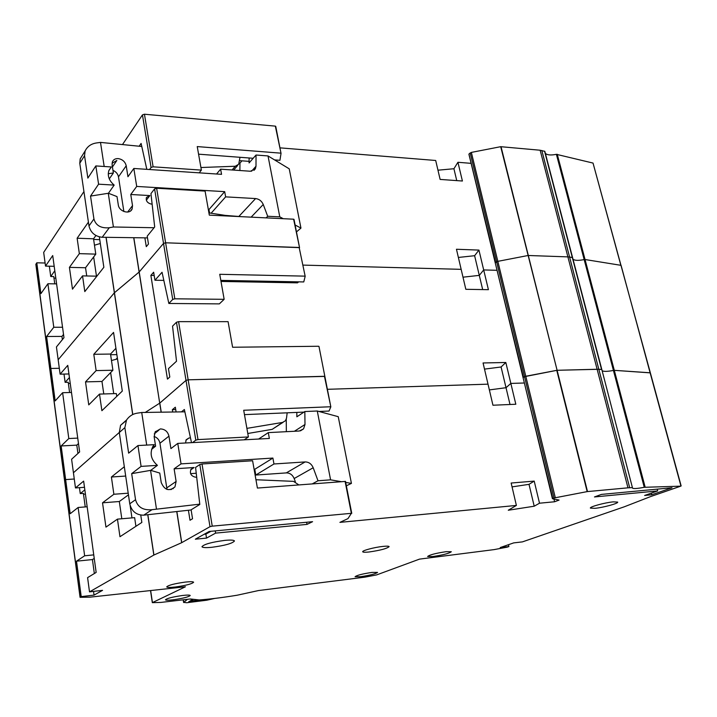 <?xml version="1.0" encoding="UTF-8"?>
<svg xmlns="http://www.w3.org/2000/svg" width="717" height="717" viewBox="0 0 717 717"><rect width="100%" height="100%" fill="white"/><g stroke="black" fill="none" stroke-linecap="round" stroke-linejoin="round"><path stroke-width="1.08" d="M192.631 600.048L190.946 600.174L192.864 600.12L190.005 601.025M191.385 600.057L192.228 599.529M207.401 599.233L190.014 601.088M199.765 504.15L151.69 509.724C142.97 510.414 137.583 507.071 135.54 499.704L131.677 473.632L141.097 466.391L137.951 445.553L128.648 453.162L124.857 427.628L126.533 420.001C129.293 416.075 132.914 413.79 137.386 413.135L141.724 412.49L184.861 411.818M191.134 509.966L143.49 515.182C136.176 515.039 131.596 511.248 129.759 503.809L119.3 432.512L120.555 425.324L126.138 420.673M151.61 449.335L155.607 446.189L154.173 436.904L155.078 432.01L160.393 428.909C164.937 429.151 167.787 431.571 168.952 436.151L170.924 448.6L177.771 443.402L181.042 463.872L174.114 468.828L194.101 467.52L190.668 469.895M155.329 431.634L158.896 430.128L154.298 433.866M166.989 489.415L159.954 443.231C159.264 439.88 157.319 437.621 154.11 436.456M247.795 433.489L272.191 429.349L283.063 422.313M286.343 431.679L286.262 419.257M295.35 481.761L294.167 478.535C292.536 474.806 289.919 472.924 286.307 472.897L255.781 475.048L254.768 469.285L254.114 469.33M196.234 473.256L190.597 473.641M170.951 489.63L174.957 486.906L176.113 481.457L174.114 468.828M131.677 473.632L150.74 470.352L159.766 473.068L161.226 482.514C164.498 490.15 169.078 491.62 174.957 486.906M150.74 470.352L157.426 465.36C151.054 459.776 149.539 453.485 152.882 446.467L154.236 444.674L137.951 445.553M155.607 446.189L152.748 446.691M194.101 467.52L191.036 469.25C189.512 473.292 190.892 475.927 195.176 477.128L196.691 477.199M255.942 479.745L293.495 481.358L298.819 484.898M254.768 469.285L272.899 458.064L181.042 463.872M286.307 472.897L305.137 461.927L273.966 463.98L255.781 475.048M312.325 483.858L318.007 480.775L313.195 467.753L294.167 478.535M322.533 412.427L322.318 411.325M294.4 431.267L304.994 424.491L304.833 411.531L296.856 416.801L296.82 412.409M258.622 439.037L268.292 432.611L299.321 431.016L303.578 428.865L300.432 430.863M177.771 443.402L269.35 438.454L268.292 432.611M185.542 442.981L186.169 439.781L188.831 438.06L185.9 440.265M287.167 412.822L286.522 418.128L285.5 420.7L282.606 422.421L246.89 428.372M190.453 437.791L188.831 438.06M318.007 480.775L330.582 479.834L317.281 411.011L304.833 411.531M304.994 424.491L303.578 428.865M272.899 458.064L273.966 463.98M305.137 461.927C308.83 461.981 311.519 463.917 313.195 467.753M141.097 466.391L157.426 465.36M156.431 508.801L150.561 470.361M346.347 485.803L351.429 483.392L345.684 482.416M341.211 481.654L330.582 479.834M317.281 411.011L338.236 416.676L351.429 483.392M146.698 445.078L141.724 412.49M446.198 551.66L451.298 551.731C449.236 553.399 443.079 555.003 432.817 556.544L427.628 556.482C429.662 554.824 435.846 553.219 446.198 551.66M613.232 501.864L617.66 502.088C618.807 503.325 603.239 507.582 594.949 508.326L590.414 508.111C589.177 506.919 604.87 502.608 613.232 501.864M224.896 540.376C230.793 539.838 233.984 540.044 234.468 540.985C232.46 543.45 224.878 545.556 211.739 547.304C205.752 547.869 202.49 547.663 201.961 546.704C203.969 544.239 211.614 542.133 224.896 540.376M382.869 546.417C386.732 546.013 388.82 546.085 389.134 546.623C387.063 548.559 380.386 550.342 369.094 551.982C365.168 552.404 363.035 552.332 362.703 551.785C361.843 550.638 374.391 547.286 382.869 546.417M185.291 582.087C190.453 581.532 193.231 581.577 193.617 582.24C191.986 583.916 185.837 585.511 175.172 587.026C169.947 587.599 167.124 587.555 166.702 586.882C168.334 585.206 174.527 583.611 185.291 582.087M182.53 595.486C187.307 594.94 189.871 594.949 190.22 595.504C188.705 596.938 183.05 598.372 173.263 599.797C168.432 600.362 165.833 600.362 165.457 599.788C166.962 598.354 172.654 596.92 182.53 595.486M372.132 572.39L377.554 572.39C375.771 573.824 370.115 575.267 360.588 576.71L355.085 576.719C356.851 575.276 362.533 573.833 372.132 572.39M94.052 595.11L102.558 590.351L89.508 591.866L153.832 555.057L181.643 542.706L210 526.681L212.241 526.153L351.366 513.327L347.969 518.615L339.912 522.37L516.383 505.431L508.272 510.244L534.21 506.211L539.507 503.209L554.599 501.766L559.081 500.081L552.484 498.727L553.99 498.001L587.169 491.611L627.975 487.829L632.412 487.623L632.528 488.143C633.452 488.877 637.359 488.6 644.251 487.3L680.747 486.162L650.543 496.603L624.229 506.82L522.424 541.882L513.677 542.894L500.215 547.564L508.891 546.551L507.161 547.143L494.147 549.607L419.499 559.126L376.649 574.9L364.81 577.167L258.478 590.557L237.121 595.227C222.951 597.539 210.332 599.116 199.245 599.959L190.444 598.973L160.922 602.414L152.318 602.656L185.434 586.766L90.127 597.144L80.062 597.315L81.209 596.616L94.052 595.11L93.551 591.4M195.347 539.193L209.221 531.458L312.576 521.689L307.01 524.396L215.611 533.116L206.523 538.1L195.347 539.193M651.762 494.775L644.628 495.465L657.668 490.921L594.456 496.953L601.384 494.416L671.999 487.748L651.762 494.775L651.332 493.126M124.319 466.731L111.404 477.011L125.69 476.052M84.839 489.863L80.25 493.592L83.387 493.368L85.242 506.928M83.504 494.228L85.413 494.094M161.137 412.185L159.712 403.151L145.255 412.436L159.712 403.151L139.116 272.048L114.361 292.814L58.167 359.746L60.111 374.166L67.765 365.365L79.632 451.916L71.601 459.256L73.43 472.745L119.291 432.468L73.43 472.745L75.473 487.936L83.638 481.107L96.159 572.426L87.591 577.633L89.508 591.866M75.473 487.936L84.481 487.3M80.25 493.592L79.444 487.659M81.209 596.616L76.495 561.187L84.642 555.792L78.117 507.484L70.176 513.731L65.641 479.583L74.272 479.01L65.641 479.583L64.682 480.731M106.107 237.318L114.451 292.733L139.206 271.958L159.712 403.151L186.008 380.404L188.159 379.822L324.855 376.398L318.957 346.374L330.833 406.853L324.46 376.3L188.159 379.822L198 439.602L248.405 436.949L243.699 410.267L330.438 406.763M510.011 404.496L506.023 387.709L489.361 389.914L506.023 387.709L510.845 383.425L515.819 404.245L492.946 405.23L488.017 384.16L327.391 389.304L488.017 384.16L483.061 362.963L505.826 362.488L501.084 366.987L484.495 369.112M501.084 366.987L506.023 387.709L510.845 383.425L524.36 382.995L510.845 383.425L505.826 362.488M552.735 498.476L523.052 377.599L524.521 376.667L523.347 377.294L495.259 262.951L496.63 261.804L495.528 262.565L468.999 154.379M471.356 152.407L497.84 261.346L496.63 261.804L497.84 261.346L525.785 376.255L524.521 376.667L557.1 370.286L500.699 146.689L471.356 152.407L469.142 153.796M501.022 146.671L557.1 370.286L598.829 369.282L597.127 369.255L567.891 256.883L569.585 257.036L567.891 256.883L540.152 150.229L500.699 146.689M601.796 369.533L572.309 257.475L601.554 369.47L598.829 369.282L601.832 369.569L632.412 487.623M601.832 369.569L572.596 257.654M545.368 153.393C547.25 155.105 550.925 155.419 556.392 154.325L584.167 259.59L585.045 259.527L584.167 259.59C578.556 260.701 574.837 260.585 573.017 259.258C574.837 260.585 578.556 260.701 584.167 259.59L613.42 370.429C607.649 371.549 603.893 371.666 602.146 370.761C603.893 371.666 607.649 371.549 613.42 370.429L614.308 370.339L613.42 370.429L644.251 487.3M557.252 154.289L614.308 370.339L650.355 372.867L593.031 163.073L556.392 154.325M650.194 373.073L621.11 265.46M330.833 406.853L329.04 411.047L318.984 411.468M181.464 411.872L184.368 409.506L191.502 442.658M192.514 442.604L195.813 440.166L198 439.602M195.813 440.166L186.008 380.404L159.81 403.079L161.244 412.185M173.173 488.125L173.254 488.627M176.857 511.535L181.742 542.652M188.41 510.262L190.005 520.255L192.541 518.741L191.107 509.814L199.801 504.454L195.58 467.457L199.81 464.535L202.006 463.989L252.599 460.762L257.412 488.062L345.486 481.403L351.742 513.345M172.707 412.006L172.34 409.703L175.333 407.211L176.095 411.952M153.922 555.012L147.854 514.707M181.643 542.706L176.749 511.544M173.155 488.689L173.075 488.187M153.832 555.057L147.756 514.716M111.404 477.011L113.878 494.255L102.531 502.814L105.955 527.12L117.454 519.135L119.972 536.719L141.849 522.433L140.756 515.093M508.891 546.551L508.461 544.705M554.599 501.766L553.936 499.023M244.47 414.632L303.963 412.105M244.183 439.817L248.405 436.949M175.71 409.568L172.34 409.703M516.383 505.431L511.149 483.034L534.21 481.098L529.012 484.333L512.055 486.897M539.507 503.209L534.21 481.098M78.117 507.484L87.151 506.776M94.339 573.528L92.43 559.565L94.232 558.409M121.809 518.767L119.318 501.515L128.451 494.847M135.916 526.305L134.644 517.665L117.454 519.135M128.209 493.188L113.878 494.255M102.531 502.814L119.318 501.515M93.748 554.877L84.642 555.792M534.21 506.211L529.012 484.333M92.43 559.565L76.495 561.187M306.607 522.254L307.01 524.396M215.243 530.885L215.611 533.116M206.523 538.1L205.869 534.111L210.941 531.288M205.869 534.111L204.166 534.273M657.668 490.921L657.202 489.146M658.233 489.048L657.265 489.388M117.498 358.903L111.476 360.534M645.157 487.175L614.308 370.339L650.122 372.777L680.917 485.911M587.51 491.566L557.1 370.286L597.127 369.255L627.975 487.829M555.299 497.652L525.785 376.255L556.759 370.33L587.169 491.611M163.826 280.392L154.944 280.23L153.653 272.218L150.875 275.382L167.455 379.114L169.804 377.008L168.459 368.637L176.516 361.234L172.546 326.145L176.463 322.247L186.008 380.404L188.159 379.822L178.587 321.646L228.087 321.655L232.595 347.252L318.563 346.257M49.849 369.766L50.853 368.457L46.596 336.497L53.784 327.266L47.905 283.744L40.896 293.656L36.791 262.798L35.85 264.367L64.566 480.605L65.641 479.583L61.16 445.956L68.805 438.544L62.621 392.719L55.164 400.902L50.853 368.457L59.323 368.296L50.853 368.457L49.975 369.945M93.793 354.288L96.132 370.59L85.52 381.883L88.756 404.881L99.502 394.09L101.886 410.698L122.293 391.088L113.555 332.41L93.793 354.288L110.517 354.055L115.921 348.292M69.432 377.527L65.13 382.331L68.205 382.251L69.603 392.513M68.366 383.461L70.239 383.407M60.111 374.166L68.949 373.969M65.13 382.331L64.01 374.077M133.72 237.703L139.116 272.048L163.53 243.422L165.609 242.794L299.554 247.634L293.612 219.196L299.536 247.598M305.164 276.242L299.159 247.473L165.609 242.794L174.823 298.81L224.152 299.321L219.743 274.297L304.788 276.135M482.675 289.587L479.288 275.373L462.994 277.183L479.288 275.373L483.688 269.942L488.411 289.677L465.826 289.301L461.156 269.341L302.986 265.102L461.156 269.341L456.46 249.256L478.938 250.09L474.618 255.709L458.378 257.448M474.618 255.709L479.288 275.373L483.688 269.942L497.042 270.3L483.688 269.942L478.938 250.09M497.84 261.346L527.981 255.521L497.84 261.346M528.312 255.494L567.891 256.883L528.312 255.494M544.544 151.17L572.309 257.475L569.585 257.036L572.596 257.627L544.839 151.377L540.152 150.229M585.045 259.527L620.859 265.308L585.045 259.527M620.967 265.702L593.031 163.073M298.666 281.844L297.51 282.848L220.997 281.44M305.182 276.278L303.757 281.942L220.809 280.383M154.944 280.23L162.051 272.263L168.845 303.47L172.716 299.428L174.823 298.81M132.779 414.534L114.451 292.733M132.69 414.578L106.017 237.318M168.845 303.47L219.348 303.883L224.152 299.321M154.173 275.453L150.875 275.382M62.621 392.719L71.485 392.459M77.938 453.467L76.8 445.14L78.485 443.554M116.862 354.628L110.615 354.718L112.91 370.241L96.132 370.59M103.777 393.956L101.966 381.462L112.91 370.241M116.763 396.402L116.342 393.57L99.502 394.09M85.52 381.883L101.966 381.462M77.741 438.096L68.805 438.544M116.172 359.136L117.355 357.9M176.463 322.247L178.587 321.646M76.8 445.14L61.16 445.956M100.317 243.484L94.474 245.223M154.074 227.737L113.411 226.984L108.957 227.791C100.783 228.365 95.773 225.425 93.927 218.963L90.539 196.082L98.588 184.179L95.836 165.923L87.868 178.103L84.543 155.67L85.135 150.929C87.42 146.411 91.184 143.758 96.428 142.961L100.505 142.405L141.778 146.483M147.487 237.892L101.939 237.255C94.967 236.341 90.647 232.577 88.98 225.963L79.775 163.261L80.196 158.842L81.846 156.198M109.289 178.891L113.358 172.976L112.094 164.811L112.399 161.791C113.429 159.559 115.338 158.493 118.135 158.591C122.464 159.291 125.161 161.692 126.219 165.77L127.949 176.723L133.837 168.468L136.705 186.438L130.763 194.504L149.871 195.562L146.349 200.16M112.049 163.261L116.844 160.483L112.426 166.971M123.871 211.524L118.475 176.848C117.848 173.873 116.011 171.713 112.954 170.359M239.89 170.512L239.962 163.126L241.943 160.832M241.835 216.704L225.263 215.396M208.324 209.516L208.952 209.552L209.561 212.985M130.709 210.807L132.125 208.934L132.52 205.609L130.763 194.504M90.539 196.082L108.437 193.267L117.005 196.592L118.296 204.883C119.004 211.667 129.947 214.822 132.125 208.934M108.437 193.267L114.164 185.103C109.02 180.621 107.272 175.719 108.921 170.386L111.359 166.962L108.769 170.78M113.358 172.976L108.249 173.765M149.871 195.562L146.447 197.462C145.757 200.652 147.2 202.821 150.776 203.969L152.129 204.175M208.916 212.886L230.13 216.14M208.952 209.552L224.69 191.645L136.705 186.438M239.209 216.068L255.593 198.564L225.631 196.861L211.121 213.227M266.106 217.869L267.683 216.265L263.256 204.497L251.138 217.152M251.542 171.229L255.996 166.236L256.032 155.024L249.086 162.938L249.113 157.982M216.552 174.007L220.621 169.176L250.448 171.246L255.369 168.782L253.97 170.359M133.837 168.468L221.553 174.339L220.621 169.176M239.998 157.292L238.707 164.238L235.301 166.245L200.921 167.518M267.683 216.265L279.782 216.857L268.024 155.939L256.032 155.024M255.996 166.236L255.369 168.782M224.69 191.645L225.631 196.861M255.593 198.564C259.133 199.021 261.687 200.993 263.256 204.497M95.836 165.923L111.359 166.962M98.588 184.179L114.164 185.103M113.411 226.984L108.267 193.258M296.471 231.923L300.952 228.096L295.108 224.995M283.251 218.694L279.782 216.857M268.024 155.939L289.229 168.827L300.952 228.096M104.18 166.487L100.505 142.405M133.819 237.703L139.206 271.958L163.53 243.422L165.609 242.794L156.629 188.239L205.08 191.089L209.319 215.136L293.612 219.196M83.934 191.573L43.674 252.402L45.521 266.106L52.717 255.548L63.974 337.68L56.437 346.938L58.167 359.746L114.361 292.814M88.415 222.145L77.131 238.223L93.524 238.806L95.926 235.517M54.797 270.757L50.746 276.529L53.766 276.583L54.761 283.851M53.972 278.097L55.809 278.133M45.521 266.106L54.187 266.312M50.746 276.529L49.339 266.195M36.791 262.798L45.108 263.005M122.482 144.574L142.45 114.89L144.449 114.218L275.337 126.129L281.037 153.348L275.337 126.129M281.01 153.304L275.731 126.344M279.953 147.854L435.694 160.483L440.121 179.42L462.411 181.016L457.93 162.284L471.114 163.351M437.962 170.189L453.924 168.737L457.93 162.284M572.551 257.573L544.839 151.377M456.747 180.612L453.924 168.737M277.129 160.088L276.314 160.984M281.037 153.348L279.935 160.303L274.53 159.891M149.557 169.517L151.072 167.473L153.106 166.819L201.378 170.108L197.238 146.582L280.634 153.142M139.161 146.232L141.106 143.445L146.815 169.337M144.879 237.856L146.286 246.657L148.473 244.022L147.209 236.162L154.693 226.984L150.946 193.626L154.585 188.885L156.629 188.239M77.131 238.223L79.354 253.648L69.415 267.378L72.48 289.166L82.545 275.884L84.794 291.595L103.857 267.28L99.331 236.879M198.573 154.173L253.164 158.287M199.156 172.842L201.378 170.108M249.095 161.361L239.478 160.653M47.905 283.744L56.598 283.878M62.379 339.643L61.94 336.407L63.526 334.445M99.744 239.648L93.622 239.433L95.782 254.123L79.354 253.648M86.721 275.964L85.538 267.746L95.782 254.123M69.415 267.378L85.538 267.746M62.54 327.248L53.784 327.266M96.885 276.17L82.545 275.884M61.94 336.407L46.596 336.497M187.46 599.322L183.722 602.388L183.319 599.806M214.598 598.444L206.801 600.21L186.796 602.728L183.722 602.388M191.52 600.676L192.47 600.057M210.189 598.946L190.722 601.706L188.813 601.545L191.968 600.47M131.964 517.898L130.162 505.637M152.022 509.662L143.767 515.156M176.113 481.457L166.9 487.802M159.954 443.231L168.952 436.151M272.191 429.349L282.606 422.421M119.3 432.512L124.857 427.628M129.759 503.809L135.54 499.704M324.855 376.443L330.815 406.826M210 526.681L199.81 464.535M150.678 590.736L152.434 602.558M629.687 487.721L541.828 150.498M470.191 152.909L553.99 498.001M35.922 264.116L80.152 597.216M351.366 513.327L345.092 481.349M212.241 526.153L202.006 463.989M113.725 393.651L110.633 372.571M172.716 299.428L154.585 188.885M96.472 276.162L93.658 256.964M109.28 227.737L102.199 237.264M132.52 205.609L127.653 212.071M118.475 176.848L126.219 165.77M232.093 169.974L235.301 166.245M79.775 163.261L84.543 155.67M88.98 225.963L93.927 218.963M144.449 114.218L153.106 166.819M151.072 167.473L142.45 114.89M190.946 600.174L192.039 599.493M191.645 600.344L192.093 600.075M126.533 420.001L120.555 425.324M681.15 485.947L650.355 372.867M468.909 154.254L552.413 498.682M64.566 480.605L80.062 597.315M150.552 590.754L152.318 602.656M351.76 513.363L345.486 481.403M324.855 376.398L318.957 346.374M85.135 150.929L80.196 158.842M237.641 165.484L233.661 170.081M299.554 247.634L294.006 219.375M183.606 602.495L183.194 599.824"/></g></svg>

